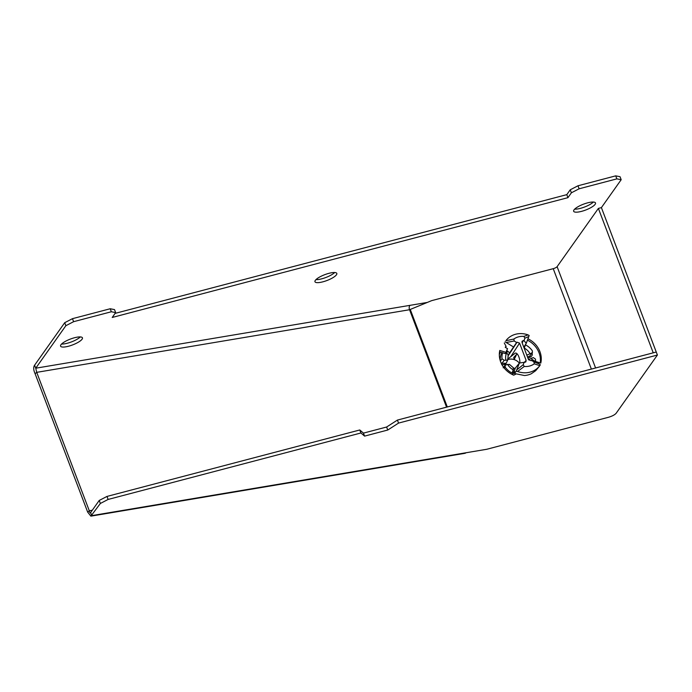 <?xml version="1.0" encoding="UTF-8"?>
<svg xmlns="http://www.w3.org/2000/svg" width="692" height="692" viewBox="0 0 692 692"><rect width="100%" height="100%" fill="white"/><g stroke="black" fill="none" stroke-linecap="round" stroke-linejoin="round"><path stroke-width="1.04" d="M427.241 302.447L35.742 368.205L34.6 365.194L64.719 322.688L72.47 318.675L73.62 321.685L65.861 325.698L35.742 368.205L36.719 372.348L89.285 510.748L92.287 510.238M571.384 192.8L570.243 189.79L577.993 185.776L615.716 175.855L620.032 176.694L621.182 179.704L616.866 178.865L579.135 188.786L571.384 192.8L567.942 197.653L112.216 317.464L115.659 312.602L111.343 311.763L73.62 321.685M570.243 189.79L566.8 194.642L115.097 313.389M111.343 311.763L110.201 308.753L114.517 309.592L115.659 312.602M110.201 308.753L72.47 318.675M593.373 202.047A11.686 3.123 -20.8 0 1 574.637 209.157M334.686 272.518A11.686 3.123 -20.8 0 1 315.95 279.637M80.307 336.926A11.686 3.123 -20.8 0 1 61.571 344.045M60.948 344.763A11.686 3.123 -20.8 0 1 72.478 338.336A11.686 3.123 -20.8 0 1 82.434 337.834A11.686 3.123 -20.8 0 1 82.071 339.21A11.686 3.123 -20.8 0 1 70.541 345.637A11.686 3.123 -20.8 0 1 60.585 346.138A11.686 3.123 -20.8 0 1 60.948 344.763M466.019 452.758L91.742 515.626L90.6 512.616L99.216 500.454L100.366 503.456L90.868 516.146L464.842 453.329A6.678 3.849 -99.5 0 0 466.019 452.758L486.822 449.264L608.372 417.311C612.135 416.203 614.721 414.871 616.122 413.297L657.4 355.039L601.4 207.617L621.182 179.704M574.014 209.884A11.686 3.123 -20.8 0 1 585.544 203.457A11.686 3.123 -20.8 0 1 595.501 202.955A11.686 3.123 -20.8 0 1 595.137 204.33A11.686 3.123 -20.8 0 1 583.607 210.757A11.686 3.123 -20.8 0 1 573.651 211.259A11.686 3.123 -20.8 0 1 574.014 209.884M315.327 280.355A11.686 3.123 -20.8 0 1 326.858 273.937A11.686 3.123 -20.8 0 1 336.822 273.435A11.686 3.123 -20.8 0 1 336.45 274.802A11.686 3.123 -20.8 0 1 324.92 281.229A11.686 3.123 -20.8 0 1 314.964 281.731A11.686 3.123 -20.8 0 1 315.327 280.355M64.719 322.688L65.861 325.698M34.6 365.194C33.259 367.149 33.424 369.986 35.102 373.732L36.719 372.348L409.552 309.731L446.556 407.164M35.102 373.732L87.676 512.123L89.285 510.748C89.597 512.573 90.038 513.196 90.6 512.616L90.315 512.85M90.868 516.146L87.676 512.123M601.4 207.617L598.381 208.413L557.103 266.671A3.339 0.891 -20.8 0 1 553.228 268.678L431.687 300.631L409.552 309.731A3.339 1.92 -99.5 0 1 410.019 305.345M515.825 374.121L513.706 375.185A21.712 19.437 -144.7 0 1 499.797 350.429L506.103 352.375L505.247 353.586L499.529 351.821M505.368 347.09A17.784 15.925 -144.7 0 1 506.051 346.294M527.451 340.179A21.712 19.437 -144.7 0 1 540.201 362.893M535.106 361.328L540.798 363.084A21.712 19.437 -144.7 0 0 527.97 338.803M506.103 352.375A15.025 13.459 -144.7 0 1 507.582 348.759L505.247 347.289A17.784 15.925 -144.7 0 1 505.783 346.476A17.784 15.925 -144.7 0 1 505.99 346.19M657.4 355.039L398.557 423.089L397.416 420.079L656.258 352.029L653.239 352.825L598.381 208.413M615.716 175.855L616.866 178.865M579.135 188.786L577.993 185.776M566.8 194.642L567.942 197.653M397.416 420.079L386.62 427.016L363.438 433.114L359.779 429.974L106.975 496.432L108.116 499.442L100.366 503.456M99.216 500.454L106.975 496.432M398.557 423.089L387.762 430.026L364.589 436.116L360.921 432.984L108.116 499.442M360.921 432.984L359.779 429.974M364.589 436.116L363.438 433.114M387.762 430.026L386.62 427.016M523.801 347.211L526.249 343.344L524.008 340.559A11.729 10.501 35.3 0 0 523.42 340.525L522.183 342.955M524.008 340.559L524.908 338.18L523.87 336.407A16.201 14.506 35.3 0 0 513.845 339.045L514.217 340.992L516.604 342.514A11.729 10.501 35.3 0 1 517.054 342.194L519.562 343.111L526.128 360.402L525.868 361.899L524.709 362.349A11.729 10.501 -144.7 0 1 524.121 362.314L523.221 364.693L524.259 366.466A16.201 14.506 35.3 0 0 534.285 363.828L533.913 361.881L531.525 360.368A11.729 10.501 -144.7 0 1 531.075 360.679L528.567 359.762A10.916 9.774 35.3 0 0 528.541 359.563L528.506 359.598M540.322 364.857L539.769 365.661L540.322 364.857L539.224 363.949L532.425 359.615L531.958 360.177M519.346 363.092A10.095 9.031 35.3 0 0 514.156 359.589L516.656 354.243M516.604 342.514L509.286 353.327M509.572 352.842L508.231 355.264L506.726 352.669L507.694 351.173L509.572 352.842M517.054 342.194L507.954 356.095M509.364 364.321L514.104 368.403L515.358 368.066L519.389 363.049L524.121 362.314M508.274 355.195L507.634 360.186L505.385 365.021L504.745 364.554A11.876 10.631 35.3 0 0 505.013 365.454M526.249 343.344L529.172 335.508L528.074 334.893A21.037 18.84 -144.7 0 0 505.869 340.732L513.845 339.045M525.349 344.772L525.479 344.841A17.395 15.579 -144.7 0 1 532.321 350.792L532.433 352.47L529.752 356.069L532.433 352.47M528.541 359.563L533.307 357.591L535.487 359.113A17.395 15.579 -144.7 0 1 535.539 361.458M531.594 353.084L526.854 355.134M527.953 358.136L530.306 357.115L529.752 356.069L527.529 357.029M530.306 357.115C532.26 355.887 532.779 354.434 531.863 352.738M501.674 364.649L504.745 364.554A1.003 0.753 88.5 0 1 505.091 363.274L505.74 363.343M507.66 359.667A10.095 9.031 35.3 0 1 514.156 359.589L513.732 357.435L517.106 353.82M519.83 363.015A6.358 2.465 -104.1 0 0 518.438 355.878A6.358 2.465 -104.1 0 0 515.168 353.214A6.358 2.465 -104.1 0 0 515.09 353.266L507.617 359.174M528.567 359.762L522.002 342.471L522.053 341.26L523.42 340.525M539.224 363.949L533.913 361.881M524.259 366.466L517.555 371.5A21.037 18.84 -144.7 0 0 539.769 365.661L534.285 363.828M512.461 374.632L514.805 371.569L514.476 373.498L524.493 375.531A21.037 18.84 -144.7 0 0 531.344 373.732L535.686 370.704L539.033 366.699M517.555 371.5L516.249 371.189L519.389 363.049M514.476 373.498L516.249 371.189M504.286 342.998L506.137 346.45L505.445 347.419M513.204 346.778L505.099 341.839M507.634 360.186L504.191 360.281L502.02 363.361L505.091 363.274M504.295 368.161L505.169 367.08L505.16 365.272L507.539 364.364L509.312 364.615M515.358 368.066L512.443 374.614M513.204 368.36L513.239 369.813A1.332 0.58 -159.3 0 0 514.796 369.865M513.568 373.109L512.019 373.04A17.395 15.579 -144.7 0 1 505.169 367.08M502.617 352.782A17.395 15.579 -144.7 0 0 502.011 358.767L504.191 360.281M502.011 358.767L500.325 361.163M500.973 362.643L502.02 363.361A1.003 0.753 88.5 0 0 501.622 364.044M523.221 364.693L516.812 369.839M523.87 336.407L528.074 334.893M506.406 342.445L514.217 340.992M524.908 338.18L528.818 336.554M524.328 362.331L526.128 360.402M519.562 343.111L510.739 356.726M410.252 309.436L447.3 406.965M553.228 268.678L591.375 369.087M557.103 266.671L595.587 367.98M529.96 353.508A13.589 12.162 35.3 0 0 524.259 348.059L525.479 344.841M531.88 360.221A13.589 12.162 35.3 0 0 531.672 358.023M500.437 352.107A19.004 17.015 35.3 0 0 499.321 354.745M506.682 350.533L507.694 351.173M506.129 352.289L506.726 352.669A13.589 12.162 35.3 0 0 505.826 359.857M507.539 364.364A13.589 12.162 35.3 0 0 513.239 369.813L512.019 373.04M501.942 352.574A17.508 15.674 35.3 0 0 500.29 360.809M538.956 366.812L539.976 365.376M505.16 365.272L503.136 367.789M505.428 347.401L506.12 346.433"/></g></svg>

